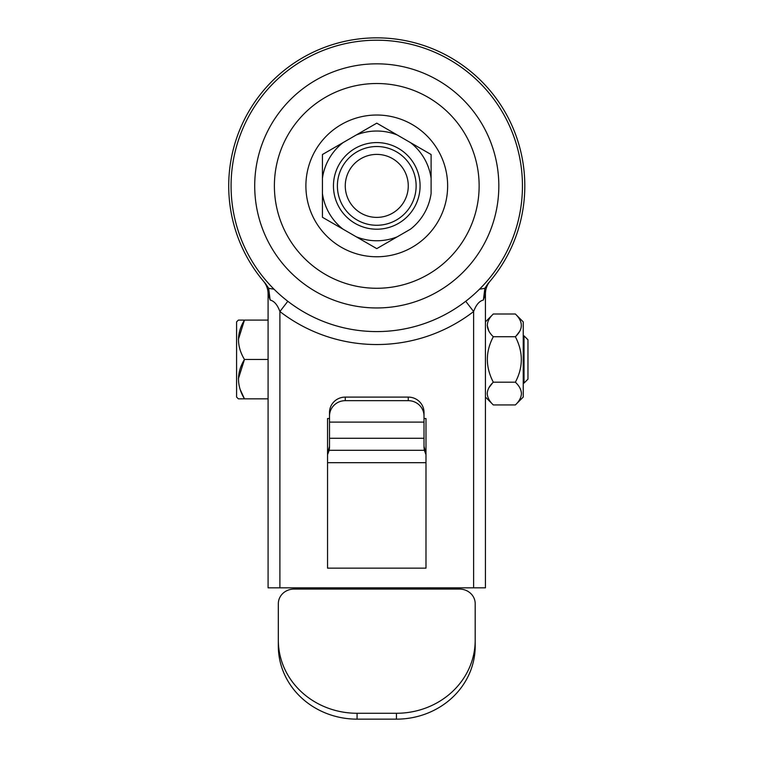 <?xml version="1.0" encoding="UTF-8"?>
<svg xmlns="http://www.w3.org/2000/svg" width="757" height="757" viewBox="0 0 757 757"><rect width="100%" height="100%" fill="white"/><g stroke="black" fill="none" stroke-linecap="round" stroke-linejoin="round"><path stroke-width="1.14" d="M447.642 185.9A70.874 70.874 0 0 0 376.768 115.026A70.874 70.874 0 0 0 305.894 185.9A70.874 70.874 0 0 0 376.768 256.765A70.874 70.874 0 0 0 447.642 185.9M479.474 289.212L484.868 288.313L488.028 283.563A148.05 148.05 0 0 0 376.768 37.85A148.05 148.05 0 0 0 265.499 283.563L268.659 288.313L274.053 289.212M488.028 283.563L490.063 281.197A19.691 19.691 0 0 0 485.436 293.867L485.436 587.839L268.092 587.839L268.092 293.867A19.691 19.691 0 0 0 263.474 281.197L265.499 283.563M329.513 418.526L327.544 418.526L327.544 568.147L425.983 568.147L425.983 418.526L424.015 418.526M287.821 301.277L279.901 311.534C277.469 304.853 274.214 301.021 270.135 300.046L268.092 293.867A19.691 19.691 0 0 0 263.474 281.197M485.436 293.867L483.392 300.046C479.323 301.012 476.068 304.844 473.627 311.534A158.639 158.639 0 0 1 279.901 311.534L279.901 587.839M268.659 288.313L270.135 300.046M465.716 301.277L473.627 311.534L473.627 587.839M484.868 288.313L483.392 300.046M392.514 213.171A31.501 31.501 0 0 0 404.049 170.145A31.501 31.501 0 0 0 361.013 158.62A31.501 31.501 0 0 0 349.488 201.646A31.501 31.501 0 0 0 392.514 213.171M357.077 151.797A39.373 39.373 0 0 1 410.862 166.209A39.373 39.373 0 0 1 396.45 219.994A39.373 39.373 0 0 1 342.666 205.582A39.373 39.373 0 0 1 357.077 151.797M303.926 59.727A145.685 145.685 0 0 1 502.932 113.058A145.685 145.685 0 0 1 449.611 312.064A145.685 145.685 0 0 1 250.595 258.743A145.685 145.685 0 0 1 303.926 59.727A145.685 145.685 0 0 0 250.595 258.743A145.685 145.685 0 0 0 449.611 312.064M397.34 236.761A54.864 54.864 0 0 1 356.187 236.761L343.006 229.144A54.864 54.864 0 0 1 322.425 193.508L322.425 178.283A54.864 54.864 0 0 1 343.006 142.647L322.425 154.523L322.425 178.283L322.425 154.523L356.187 135.03A54.864 54.864 0 0 1 397.34 135.03L410.531 142.647A54.864 54.864 0 0 1 431.102 178.283L431.102 193.508A54.864 54.864 0 0 1 410.531 229.144L376.768 248.637L356.187 236.761M322.425 217.268L343.006 229.144L322.425 217.268L322.425 193.508M431.102 155.176L431.102 154.523L410.531 142.647L431.102 154.523L431.102 178.283M356.187 135.03L376.768 123.154L397.34 135.03M488.899 331.178L487.224 325.368M488.899 387.764L492.447 383.089M487.224 393.564C487.47 397.586 489.495 401.38 493.309 404.938L515.366 404.938C519.179 401.38 521.204 397.586 521.45 393.564C521.204 389.552 519.179 385.758 515.366 382.2L493.309 382.2C489.495 385.758 487.47 389.552 487.224 393.564M515.366 382.2C523.305 367.183 523.305 352.024 515.366 336.733C523.305 329.229 523.305 321.649 515.366 314.004L523.238 321.876L523.238 397.056L515.366 404.938M519.718 331.273L516.227 335.843M515.366 314.004L493.309 314.004C485.369 321.517 485.369 329.096 493.309 336.733C485.369 351.759 485.369 366.918 493.309 382.2M515.366 336.733L493.309 336.733M524.024 383.089L524.024 335.843L527.96 339.779L527.96 379.153L524.024 383.089L523.238 383.089M238.379 378.784L244.464 359.471C236.525 372.482 236.525 385.606 244.464 398.844L238.379 398.844L236.591 397.056L236.591 321.876L238.379 320.097L243.716 320.097M241.672 320.097L241.067 320.097M240.026 320.097L238.379 320.097M238.379 339.41L244.464 320.097C236.525 333.108 236.525 346.233 244.464 359.471L268.092 359.471M268.092 398.844L244.464 398.844L240.083 389.306M238.379 398.844L238.909 398.844M241.067 398.844L241.672 398.844M524.024 335.843L523.238 335.843M268.092 320.097L244.464 320.097M325.974 587.839L321.64 589.06L294.076 589.06A15.746 14.61 -0 0 0 278.33 603.67L278.33 640.204A78.747 73.069 -0 0 0 357.077 713.274L396.45 713.274A78.747 73.069 -0 0 0 475.197 640.204L475.197 603.67A15.746 14.61 -0 0 0 459.452 589.06L431.887 589.06L427.563 587.839M357.077 713.274L357.077 719.15A78.747 73.069 180 0 1 278.33 646.081L278.33 640.204M357.077 719.15L396.45 719.15L396.45 713.274M475.197 640.204L475.197 646.081A78.747 73.069 180 0 1 396.45 719.15M327.544 567.57A7.873 7.863 0 0 1 328.018 568.147M425.519 568.147A7.873 7.863 0 0 1 425.983 567.57M327.544 453.765L329.513 446.308M424.015 446.308L425.983 453.765M329.513 416.009L329.513 412.442A15.746 15.339 0 0 1 345.268 397.103L345.268 400.671A15.746 15.339 180 0 0 329.513 416.009L329.513 447.349L329.21 450.301L327.544 454.664M425.983 454.664L424.317 450.301L424.015 447.349L424.015 416.009A15.746 15.339 180 0 0 408.26 400.671L408.26 397.103A15.746 15.339 0 0 1 424.015 412.442L424.015 416.009M345.268 400.671L408.26 400.671M345.268 397.103L408.26 397.103M398.419 223.41A43.31 43.31 0 0 1 339.259 207.55A43.31 43.31 0 0 1 355.109 148.391A43.31 43.31 0 0 1 414.278 164.241A43.31 43.31 0 0 1 398.419 223.41M325.576 97.237A102.375 102.375 0 0 1 465.423 134.708A102.375 102.375 0 0 1 427.951 274.554A102.375 102.375 0 0 1 288.105 237.083A102.375 102.375 0 0 1 325.576 97.237M437.792 291.606A122.057 122.057 0 0 0 482.474 124.867A122.057 122.057 0 0 0 315.735 80.185A122.057 122.057 0 0 0 271.063 246.924A122.057 122.057 0 0 0 437.792 291.606M321.64 589.06L431.887 589.06M327.544 462.688L425.983 462.688M424.317 450.301L329.21 450.301M329.513 438.284L424.015 438.284M329.513 422.103L424.015 422.103M485.436 397.056L493.309 404.938M485.436 321.876L493.309 314.004"/></g></svg>

